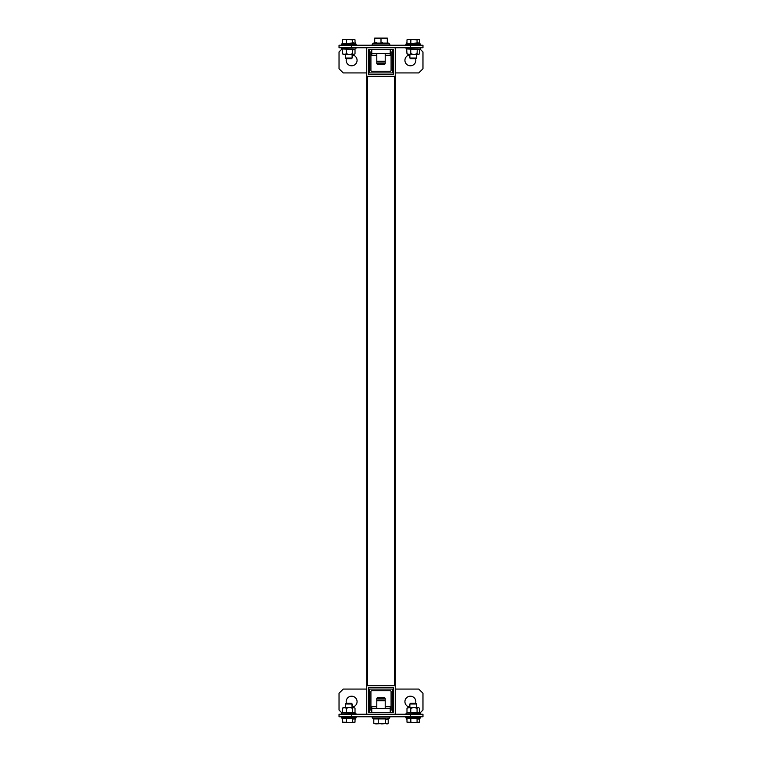 <?xml version="1.0" encoding="UTF-8"?>
<svg xmlns="http://www.w3.org/2000/svg" width="762" height="762" viewBox="0 0 762 762"><rect width="100%" height="100%" fill="white"/><g stroke="black" fill="none" stroke-linecap="round" stroke-linejoin="round"><path stroke-width="1.14" d="M367.57 47.749A0.838 0.838 0 0 0 366.732 48.597L366.732 75.457A0.838 0.838 0 0 0 367.57 76.295L394.43 76.295A0.838 0.838 0 0 0 395.268 75.457L395.268 48.597A0.838 0.838 0 0 0 394.43 47.749M393.592 73.771L393.592 50.273A0.838 0.838 0 0 0 392.754 49.435L369.246 49.435A0.838 0.838 0 0 0 368.408 50.273L368.408 73.771A0.838 0.838 0 0 0 369.246 74.619L392.754 74.619A0.838 0.838 0 0 0 393.592 73.771M394.43 714.251A0.838 0.838 0 0 0 395.268 713.403L395.268 686.543A0.838 0.838 0 0 0 394.43 685.705L367.57 685.705A0.838 0.838 0 0 0 366.732 686.543L366.732 713.403A0.838 0.838 0 0 0 367.57 714.251M392.754 687.381L369.246 687.381A0.838 0.838 0 0 0 368.408 688.229L368.408 711.727A0.838 0.838 0 0 0 369.246 712.565L392.754 712.565A0.838 0.838 0 0 0 393.592 711.727L393.592 688.229A0.838 0.838 0 0 0 392.754 687.381M394.43 685.705L394.43 76.295L395.268 76.295L395.268 685.705L366.732 685.705L366.732 76.295L367.57 76.295L367.57 685.705M394.43 76.295L367.57 76.295M371.77 710.889A0.838 0.838 0 0 1 370.923 710.051L370.923 691.582A0.838 0.838 0 0 1 371.77 690.743L390.23 690.743A0.838 0.838 0 0 1 391.077 691.582L391.077 710.051A0.838 0.838 0 0 1 390.23 710.889M391.916 712.565A0.838 0.838 0 0 0 392.754 711.727L392.754 689.905A0.838 0.838 0 0 0 391.916 689.067L370.084 689.067A0.838 0.838 0 0 0 369.246 689.905L369.246 711.727A0.838 0.838 0 0 0 370.084 712.565M352.12 707.088A5.458 5.458 0 0 0 357.073 701.659A5.458 5.458 0 0 0 351.625 696.201A5.458 5.458 0 0 0 346.434 703.336M415.566 703.336A5.458 5.458 0 0 0 410.375 696.201A5.458 5.458 0 0 0 404.927 701.659A5.458 5.458 0 0 0 409.88 707.088M419.948 713.07L422.967 710.051L422.967 693.258L418.776 689.067L395.268 689.067M393.592 689.067L368.408 689.067M366.732 689.067L343.224 689.067L339.033 693.258L339.033 710.051L342.052 713.07M390.23 51.111A0.838 0.838 0 0 1 391.077 51.949L391.077 70.418A0.838 0.838 0 0 1 390.23 71.257L371.77 71.257A0.838 0.838 0 0 1 370.923 70.418L370.923 51.949A0.838 0.838 0 0 1 371.77 51.111M370.084 49.435A0.838 0.838 0 0 0 369.246 50.273L369.246 72.095A0.838 0.838 0 0 0 370.084 72.933L391.916 72.933A0.838 0.838 0 0 0 392.754 72.095L392.754 50.273A0.838 0.838 0 0 0 391.916 49.435M409.88 54.912A5.458 5.458 0 0 0 404.927 60.341A5.458 5.458 0 0 0 410.375 65.799A5.458 5.458 0 0 0 415.566 58.664M346.434 58.664A5.458 5.458 0 0 0 351.625 65.799A5.458 5.458 0 0 0 357.073 60.341A5.458 5.458 0 0 0 352.12 54.912M342.052 48.93L339.033 51.949L339.033 68.742L343.224 72.933L366.732 72.933M368.408 72.933L393.592 72.933M395.268 72.933L418.776 72.933L422.967 68.742L422.967 51.949L419.948 48.93M410.375 716.766L410.375 714.251L422.967 714.251L422.967 716.766L339.033 716.766L339.033 714.251L351.625 714.251L351.625 716.766M410.375 714.251L351.625 714.251M406.603 718.328L406.984 719.833M355.397 718.328L355.016 719.833M351.625 45.234L351.625 47.749L339.033 47.749L339.033 45.234L422.967 45.234L422.967 47.749L410.375 47.749L410.375 45.234M351.625 47.749L410.375 47.749M355.397 43.672L355.016 42.167M406.603 43.672L406.984 42.167M390.23 712.565L390.23 706.688L385.201 706.688M376.799 706.688L371.77 706.688L371.77 708.374L390.23 708.374M371.77 712.565L371.77 708.374M385.201 55.312L390.23 55.312L390.23 53.626L371.77 53.626L371.77 49.435M390.23 53.626L390.23 49.435M376.799 55.312L371.77 55.312L371.77 53.626M372.904 45.234A0.714 0.714 0 0 1 372.494 43.929L374.704 42.415M389.811 44.52A0.714 0.714 0 0 1 389.096 45.234A0.714 0.714 0 0 0 389.506 43.929L372.494 43.929M385.201 63.703L376.799 63.703L377.638 64.541L384.362 64.541L385.201 63.703L385.201 61.189L384.362 62.027L377.638 62.027L376.799 61.189L385.201 61.189L385.201 53.626M387.296 43.091L387.296 38.662L384.143 38.1L374.704 38.662L374.704 43.091L387.296 43.091L387.296 42.415L389.506 43.929M387.296 38.662L387.296 38.1L374.704 38.1L374.704 38.662M376.799 63.703L376.799 53.626M374.723 43.082L376.257 42.596L374.723 43.082M381 43.091L382.543 42.596L381 43.091L381 38.662M376.799 698.297L377.638 697.459L384.362 697.459L385.201 698.297L376.799 698.297L376.799 708.374M373.751 718.928L373.751 720.823M388.249 718.928L388.21 720.842M377.638 699.973L384.362 699.973L385.201 700.811L376.799 700.811L377.638 699.973M374.19 723.605L375.999 723.9L373.79 723.338L373.79 718.909L385.42 718.909L386.82 719.585L388.21 718.909M378.219 718.909L378.219 723.338L375.999 723.9L385.42 723.338L385.42 718.909M378.219 723.338L381.819 723.9L388.21 723.338L388.21 718.957M385.42 723.338L386.82 723.9L388.21 723.338M355.016 722.157L355.016 718.576L355.016 722.157L353.806 722.643L354.673 722.376L352.596 722.157L352.596 718.537L342.519 718.537L342.519 722.157L353.806 722.643L352.596 722.157L352.596 718.537L342.519 718.537L342.519 722.157L344.434 722.643L346.358 722.157L346.358 718.537L346.358 722.157L349.472 722.643L355.016 722.157M343.31 722.643L346.358 722.157L349.472 722.643L343.31 722.643M355.016 718.537L353.806 719.09L352.596 718.537L353.806 719.09L355.016 718.537M343.729 722.643L342.519 722.157L343.729 722.643M351.873 703.974L352.12 707.536L352.12 703.974L345.405 703.974L351.873 703.974M346.053 703.336L351.482 703.336L352.12 703.974L351.482 703.336L346.053 703.336L345.405 703.974L345.405 707.536L345.405 703.974L346.053 703.336M419.481 722.157L419.481 718.576L419.481 722.157L418.271 722.643L419.138 722.376L417.071 722.157L417.071 718.537L406.984 718.537L406.984 722.157L418.271 722.643L417.071 722.157L417.071 718.537L406.984 718.537L406.984 722.157L408.899 722.643L410.823 722.157L410.823 718.537L410.823 722.157L413.947 722.643L419.481 722.157M407.775 722.643L410.823 722.157L413.947 722.643L407.775 722.643M419.481 718.537L418.271 719.09L417.071 718.537L418.271 719.09L419.481 718.537M408.194 722.643L406.984 722.157L408.194 722.643M416.338 703.974L416.595 707.536L416.595 703.974L409.88 703.974L416.338 703.974M410.518 703.336L415.947 703.336L416.595 703.974L415.947 703.336L410.518 703.336L409.88 703.974L409.88 707.536L409.88 703.974L410.518 703.336M349.472 39.357L342.862 39.614L344.434 39.357L342.519 39.843L342.519 43.463L352.596 43.463L352.596 39.843L349.472 39.357L346.358 39.843L346.358 43.463L353.806 42.91L352.596 43.463L352.596 39.843L344.434 39.357L342.519 39.843L342.519 43.463L346.358 43.463L346.358 39.843L344.434 39.357L353.806 39.357L352.596 39.843L353.806 39.357L349.472 39.357M354.225 39.357L355.016 39.843L355.016 43.424L355.016 39.843L354.225 39.357M343.729 39.357L342.519 39.843L343.729 39.357M352.12 58.026L345.405 58.026L345.405 54.464L345.405 58.026L352.12 58.026L352.12 54.464L352.12 58.026L351.482 58.664L346.053 58.664L345.405 58.026L346.053 58.664L351.482 58.664L352.12 58.026M413.947 39.357L407.327 39.614L408.899 39.357L406.984 39.843L406.984 43.463L417.071 43.463L417.071 39.843L413.947 39.357L410.823 39.843L410.823 43.463L418.271 42.91L417.071 43.463L417.071 39.843L408.899 39.357L406.984 39.843L406.984 43.463L410.823 43.463L410.823 39.843L408.899 39.357L418.271 39.357L417.071 39.843L418.271 39.357L413.947 39.357M418.69 39.357L419.481 39.843L419.481 43.424L419.481 39.843L418.69 39.357M408.194 39.357L406.984 39.843L408.194 39.357M419.481 43.463L418.271 42.91L419.481 43.463M416.595 58.026L409.88 58.026L409.88 54.464L409.88 58.026L416.595 58.026L416.595 54.464L416.595 58.026L415.947 58.664L410.518 58.664L409.88 58.026L410.518 58.664L415.947 58.664L416.595 58.026M354.054 712.708L342.271 713.003M346.224 713.042L346.358 708.203L344.434 707.536L342.519 708.203L342.519 712.622L352.596 712.622L352.596 708.203L349.472 707.536L346.358 708.203M343.729 707.536L342.519 708.203M352.796 713.042L355.016 712.622L355.016 708.203L353.806 707.536L352.596 708.203M342.862 707.888L351.873 707.536M349.472 707.536L353.101 707.536M418.519 712.708L406.746 713.003M410.699 713.042L410.823 708.203L408.899 707.536L406.984 708.203L406.984 712.622L417.071 712.622L417.071 708.203L413.947 707.536L410.823 708.203M408.194 707.536L406.984 708.203M417.262 713.042L419.481 712.622L419.481 708.203L418.271 707.536L417.071 708.203M407.327 707.888L416.338 707.536M413.947 707.536L417.566 707.536M355.016 53.797L353.806 54.464L355.016 53.797L355.016 49.378L342.195 48.959L354.054 49.292M346.224 48.959L346.358 53.797L349.472 54.464L352.596 53.797L352.796 48.959M342.195 48.959L342.519 53.797L344.434 54.464L346.358 53.797M353.101 54.464L353.806 54.464L352.596 53.797M343.729 54.464L342.519 53.797M351.873 54.464L342.862 54.112M354.673 54.112L349.472 54.464M419.481 53.797L418.271 54.464L419.481 53.797L419.481 49.378L406.66 48.959L418.519 49.292M410.699 48.959L410.823 53.797L413.947 54.464L417.071 53.797L417.262 48.959M406.66 48.959L406.984 53.797L408.899 54.464L410.823 53.797M417.566 54.464L418.271 54.464L417.071 53.797M408.194 54.464L406.984 53.797M416.338 54.464L407.327 54.112M419.138 54.112L413.947 54.464M373.79 718.957L372.494 718.071L389.506 718.071L389.096 716.766L389.811 717.48M355.578 717.842L356.14 717.842L355.816 716.766L356.14 717.842L341.395 717.842L355.578 717.842M420.043 717.842L420.605 717.842L420.281 716.766L420.605 717.842L405.86 717.842L420.043 717.842M356.14 44.158L341.395 44.158L341.719 45.234L341.395 44.158L356.14 44.158L355.816 45.234L356.14 44.158L354.673 43.205L356.14 44.158M420.605 44.158L405.86 44.158L406.184 45.234L405.86 44.158L420.605 44.158L420.281 45.234L420.605 44.158L419.138 43.205L420.605 44.158M342.319 712.975L355.94 713.242L355.759 714.251M406.794 712.975L420.405 713.242L420.224 714.251M354.968 49.111L341.595 48.758L341.776 47.749M419.443 49.111L406.06 48.758L406.241 47.749M385.201 698.297L385.201 708.374M372.189 717.48L372.904 716.766L372.494 718.071M387.82 719.223L389.506 718.071M387.296 723.9L387.81 723.605M354.673 718.795L356.14 717.842L354.673 718.795M342.519 718.576L341.395 717.842L341.719 716.766L341.395 717.842L342.519 718.576M419.138 718.795L420.605 717.842L419.138 718.795M406.984 718.576L405.86 717.842L406.184 716.766L405.86 717.842L406.984 718.576M342.519 43.424L341.395 44.158L342.519 43.424M406.984 43.424L405.86 44.158L406.984 43.424M341.595 713.242L341.776 714.251M354.968 712.889L355.94 713.242M406.06 713.242L406.241 714.251M419.443 712.889L420.405 713.242M342.319 49.025L341.595 48.758M355.94 48.758L355.759 47.749M406.794 49.025L406.06 48.758M420.405 48.758L420.224 47.749"/></g></svg>
